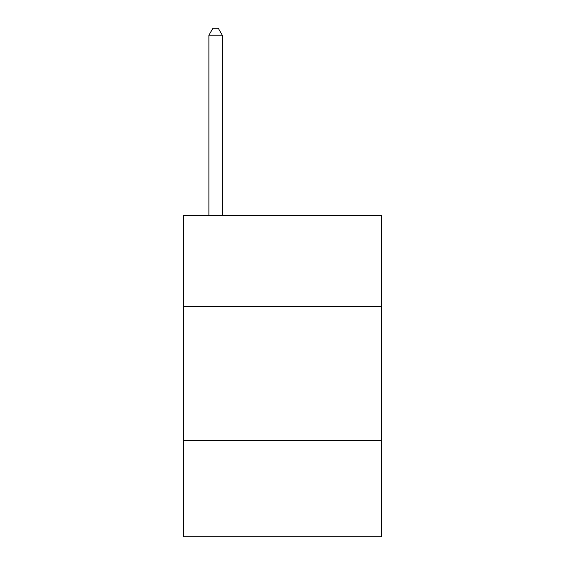 <?xml version="1.0" encoding="UTF-8"?>
<svg xmlns="http://www.w3.org/2000/svg" width="565" height="565" viewBox="0 0 565 565"><rect width="100%" height="100%" fill="white"/><g stroke="black" fill="none" stroke-linecap="round" stroke-linejoin="round"><path stroke-width="0.85" d="M381.523 306.59L381.523 215.59L183.477 215.59L183.477 306.59L381.523 306.59L381.523 536.75L183.477 536.75L183.477 306.59M381.523 440.403L183.477 440.403M222.285 215.59L222.285 35.207L208.902 35.207L208.902 215.59M208.902 35.207L212.913 28.25L218.267 28.25L222.285 35.207"/></g></svg>
